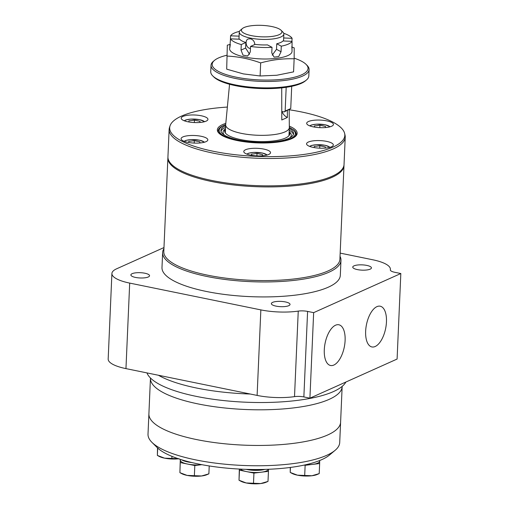 <?xml version="1.0" encoding="UTF-8"?>
<svg xmlns="http://www.w3.org/2000/svg" width="509" height="509" viewBox="0 0 509 509"><rect width="100%" height="100%" fill="white"/><g stroke="black" fill="none" stroke-linecap="round" stroke-linejoin="round"><path stroke-width="0.76" d="M289.176 109.766A87.656 24.788 -177.5 0 1 301.163 111.885A87.656 24.788 -177.5 0 1 344.638 133.441A87.656 24.788 -177.5 0 1 256.18 156.346A87.656 24.788 -177.5 0 1 170.044 125.818A87.656 24.788 -177.5 0 1 227.364 107.068M326.651 141.381A13.387 3.786 -177.5 0 1 333.319 144.976A13.387 3.786 -177.5 0 1 319.779 148.176A13.387 3.786 -177.5 0 1 306.571 143.805A13.387 3.786 -177.5 0 1 326.651 141.381M326.765 120.862A13.387 3.786 -177.5 0 1 333.433 124.457A13.387 3.786 -177.5 0 1 319.894 127.657A13.387 3.786 -177.5 0 1 306.685 123.293A13.387 3.786 -177.5 0 1 326.765 120.862M201.278 115.772A13.387 3.786 -177.5 0 1 207.946 119.36A13.387 3.786 -177.5 0 1 194.406 122.561A13.387 3.786 -177.5 0 1 181.198 118.196A13.387 3.786 -177.5 0 1 201.278 115.772M201.163 136.285A13.387 3.786 -177.5 0 1 207.831 139.88A13.387 3.786 -177.5 0 1 194.292 143.08A13.387 3.786 -177.5 0 1 181.083 138.715A13.387 3.786 -177.5 0 1 201.163 136.285M263.853 149.092A13.387 3.786 -177.5 0 1 270.521 152.687A13.387 3.786 -177.5 0 1 256.981 155.888A13.387 3.786 -177.5 0 1 243.773 151.517A13.387 3.786 -177.5 0 1 263.853 149.092M251.433 155.302L251.44 154.17L257.013 153.489L262.58 154.628L262.574 155.786M188.744 142.495L188.75 141.368L194.33 140.681L199.897 141.82L199.891 142.978M314.231 147.591L314.238 146.458L319.817 145.778L325.385 146.916L325.378 148.074M289.144 131.678A32.64 9.232 -177.5 0 1 286.637 137.462A32.64 9.232 -177.5 0 1 256.822 141.515A32.64 9.232 -177.5 0 1 227.478 134.879A32.64 9.232 -177.5 0 1 225.481 128.898M289.15 131.577L289.875 132.302A34.135 9.652 -177.5 0 1 289.659 137.964M224.424 135.114A34.135 9.652 -177.5 0 1 224.698 129.458L225.487 128.796M289.214 130.158A36.368 10.282 -177.5 0 1 293.413 134.446M220.995 131.284A36.368 10.282 -177.5 0 1 225.551 127.377M289.284 128.446A36.368 10.282 -177.5 0 1 293.572 133.6A36.368 10.282 -177.5 0 1 256.791 142.285A36.368 10.282 -177.5 0 1 220.906 130.425A36.368 10.282 -177.5 0 1 225.627 125.666M319.709 148.17L319.817 145.778M325.334 148.074L325.385 146.916M314.346 127.072L314.352 125.946L319.926 125.259L325.499 126.397L325.493 127.555M319.824 127.651L319.926 125.259M325.448 127.555L325.499 126.397M188.858 121.975L188.864 120.849L194.438 120.162L200.005 121.301L199.999 122.459M194.336 122.554L194.438 120.162M199.961 122.465L200.005 121.301M194.222 143.074L194.33 140.681M199.846 142.978L199.897 141.82M256.911 155.881L257.013 153.489M262.529 155.786L262.58 154.628M285.377 301.926A9.347 2.64 -177.5 0 1 290.028 304.439A9.347 2.64 -177.5 0 1 280.58 306.666A9.347 2.64 -177.5 0 1 271.361 303.625A9.347 2.64 -177.5 0 1 285.377 301.926M366.773 265.405A9.347 2.64 -177.5 0 1 371.43 267.912A9.347 2.64 -177.5 0 1 361.975 270.145A9.347 2.64 -177.5 0 1 352.756 267.098A9.347 2.64 -177.5 0 1 366.773 265.405M144.893 273.231A9.347 2.64 -177.5 0 1 149.544 275.738A9.347 2.64 -177.5 0 1 140.096 277.971A9.347 2.64 -177.5 0 1 130.877 274.924A9.347 2.64 -177.5 0 1 144.893 273.231M345.108 340.457A20.786 9.779 -78.5 0 1 330.538 365.494A20.786 9.779 -78.5 0 1 325.111 343.174A20.786 9.779 -78.5 0 1 338.854 324.767A20.786 9.779 -78.5 0 1 345.108 340.457M386.458 321.904A20.786 9.779 -78.5 0 1 371.888 346.941A20.786 9.779 -78.5 0 1 366.467 324.615A20.786 9.779 -78.5 0 1 380.21 306.208A20.786 9.779 -78.5 0 1 386.458 321.904M344.638 133.441L345.045 135.159A88.133 24.922 -177.5 0 1 345.229 137.137A88.133 24.922 -177.5 0 1 256.097 158.191A88.133 24.922 -177.5 0 1 169.134 129.451A88.133 24.922 -177.5 0 1 169.497 127.498L170.044 125.818M345.229 137.137L344.039 164.509A88.133 24.922 -177.5 0 1 254.901 185.562A88.133 24.922 -177.5 0 1 167.938 156.817L169.134 129.451M343.995 165.043A88.133 24.922 -177.5 0 1 343.989 165.578A88.133 24.922 -177.5 0 1 254.856 186.631A88.133 24.922 -177.5 0 1 167.894 157.885A88.133 24.922 -177.5 0 1 167.938 157.357M343.989 165.578L339.904 259.227A88.133 24.922 -177.5 0 1 250.765 280.281A88.133 24.922 -177.5 0 1 163.803 251.535L167.894 157.885M340.031 256.32A89.247 25.234 -177.5 0 1 340.966 260.341A89.247 25.234 -177.5 0 1 250.708 281.662A89.247 25.234 -177.5 0 1 162.645 252.559A89.247 25.234 -177.5 0 1 163.93 248.634M340.966 260.341L340.317 275.312A89.247 25.234 -177.5 0 1 250.053 296.632A89.247 25.234 -177.5 0 1 161.989 267.524L162.645 252.559M111.904 273.511L108.175 359.036A35.7 10.097 -177.5 0 0 125.958 368.618L257.115 395.417A35.7 10.097 -177.5 0 0 294.514 396.632L298.249 311.107A35.7 10.097 -177.5 0 1 260.85 309.892L129.693 283.093A35.7 10.097 -177.5 0 1 111.904 273.511A35.7 10.097 -177.5 0 1 116.707 268.765L163.981 247.559M298.249 311.107A8.927 2.526 -177.5 0 1 307.595 311.413L313.652 312.647L400.825 273.53L394.774 272.296A8.927 2.526 -177.5 0 1 390.327 269.897A8.927 2.526 -177.5 0 1 390.339 269.783A35.7 10.097 -177.5 0 0 390.397 269.325L390.365 270.164M340.171 253.113L372.613 259.743A35.7 10.097 -177.5 0 1 390.397 269.325M313.652 312.647L309.917 398.172L397.096 359.055L400.825 273.53M309.917 398.172L303.86 396.937L307.595 311.413M294.514 396.632A8.927 2.526 -177.5 0 1 303.86 396.937M345.885 382.036A100.407 28.389 -177.5 0 1 244.664 402.161A100.407 28.389 -177.5 0 1 146.955 372.906M281.916 111.484A10.04 8.392 -114.2 0 0 287.375 117.471L281.789 119.978L281.77 111.452L284.137 111.935L290.741 108.557L291.708 86.32M284.137 111.935L285.148 111.064L286.185 87.306M285.148 111.064L290.741 108.557M230.564 38.843L239.669 39.212A22.313 6.312 -177.5 0 0 245.841 42.502L241.272 44.55A31.24 8.831 -177.5 0 1 230.564 38.843L229.61 48.718A31.24 8.831 -177.5 0 0 260.43 58.904A31.24 8.831 -177.5 0 0 292.026 51.441L292.058 41.344L282.953 40.968A22.313 6.312 -177.5 0 1 276.75 43.755L276.508 49.316L272.213 55.15M281.057 30.254L282.94 32.131A22.313 6.312 -177.5 0 1 283.85 34.033A22.313 6.312 -177.5 0 1 261.282 39.365A22.313 6.312 -177.5 0 1 239.268 32.086A22.313 6.312 -177.5 0 1 240.343 30.273L242.379 28.561A20.258 5.726 -177.5 0 1 271.793 26.538A20.258 5.726 -177.5 0 1 281.057 30.254A20.258 5.726 -177.5 0 1 261.397 36.82A20.258 5.726 -177.5 0 1 242.379 28.561M245.841 42.502L245.599 48.056L249.62 54.272M292.058 41.344A31.24 8.831 -177.5 0 1 281.286 46.173L281.044 51.733L278.703 56.556L274.065 57.123L271.768 52.872L272.016 47.312L267.473 44.894A22.313 6.312 -177.5 0 1 255.098 44.391L250.53 46.44L250.288 52.001L247.679 56.015L243.009 55.131L241.031 50.105L245.599 48.056M254.754 44.544C254.627 41.528 253.164 39.607 250.352 38.779L248.163 38.977C244.536 40.275 246 48.412 250.447 48.47M287.375 117.471L287.362 110.491M283.742 33.327A31.24 8.831 -177.5 0 1 292.077 38.309L291.943 41.337M292.058 50.62L291.829 46.542M272.016 47.312A31.24 8.831 -177.5 0 1 250.53 46.44M241.272 44.55L241.031 50.105M239.09 36.158L230.577 35.815L230.335 41.375C229.54 48.985 229.534 49.99 230.322 44.404M230.577 35.815A31.24 8.831 -177.5 0 1 239.434 31.393M292.077 38.309L283.678 37.971M226.696 69.154L227.326 45.155L226.696 69.154L243.34 73.894L260.105 75.981L276.781 75.256L293.572 71.871L294.145 58.809C283.061 58.427 271.908 59.795 260.672 62.919L260.105 75.981M294.151 58.185A47.973 13.565 -177.5 0 1 306.074 64.376L307.099 65.4A49.087 13.883 -177.5 0 1 309.097 69.58L308.817 76A49.087 13.883 -177.5 0 1 306.463 79.989L305.355 80.918A47.973 13.565 -177.5 0 1 259.138 88.477A47.973 13.565 -177.5 0 1 213.761 76.923L212.737 75.898A49.087 13.883 -177.5 0 1 210.739 71.712L211.019 65.298A49.087 13.883 -177.5 0 1 213.379 61.309L214.486 60.38A47.973 13.565 -177.5 0 1 226.887 55.252M306.463 79.989A49.087 13.883 -177.5 0 1 259.17 87.72A49.087 13.883 -177.5 0 1 212.737 75.898M309.097 69.58A49.087 13.883 -177.5 0 1 259.45 81.306A49.087 13.883 -177.5 0 1 211.019 65.298M306.074 64.376A47.973 13.565 -177.5 0 1 259.514 79.926A47.973 13.565 -177.5 0 1 214.486 60.38M289.176 109.677L289.322 127.498A31.863 9.009 -177.5 0 1 289.322 127.632A31.863 9.009 -177.5 0 1 257.096 135.241A31.863 9.009 -177.5 0 1 225.659 124.851A31.863 9.009 -177.5 0 1 225.672 124.718A38.156 10.791 -177.5 0 0 231.811 139.033A38.156 10.791 -177.5 0 0 281.954 141.228A38.156 10.791 -177.5 0 0 289.322 127.473M281.77 111.452L281.719 87.872M227.262 56.092C238.511 56.62 249.652 58.898 260.672 62.919M291.854 47.057L294.202 47.871L294.145 58.809M281.286 46.173L276.75 43.755M227.326 45.155L230.074 44.442M335.107 450.331A95.94 27.13 -177.5 0 1 242.678 465.442A95.94 27.13 -177.5 0 1 151.924 442.334L157.039 447.443A90.367 25.552 -177.5 0 0 242.519 469.215A90.367 25.552 -177.5 0 0 329.571 454.976L335.107 450.331A95.94 27.13 -177.5 0 0 339.713 442.525L342.156 386.573A95.94 27.13 -177.5 0 1 245.122 409.49A95.94 27.13 -177.5 0 1 150.454 378.2L150.467 378.009M151.924 442.334A95.94 27.13 -177.5 0 1 148.011 434.158L148.902 413.842A95.94 27.13 -177.5 0 0 243.569 445.133A95.94 27.13 -177.5 0 0 340.604 422.216A95.94 27.13 -177.5 0 1 243.569 445.133A95.94 27.13 -177.5 0 1 148.902 413.842L150.454 378.2A95.94 27.13 -177.5 0 0 245.122 409.49A95.94 27.13 -177.5 0 0 342.156 386.573L342.169 386.382M253.94 473.109L239.465 470.151L239.02 480.241L240.922 481.253A14.5 4.104 -177.5 0 0 246.21 482.965L260.697 483.55L268.001 481.419L268.447 471.328L253.94 473.109L253.501 483.2M239.332 469.056L239.02 480.241L246.21 482.965A14.5 4.104 -177.5 0 0 260.697 483.55A14.5 4.104 -177.5 0 0 265.838 482.335L268.001 481.419M268.453 469.273L268.447 471.328M239.465 470.151L239.472 469.063M290.442 467.434L290.225 472.441L292.121 473.453A14.5 4.104 -177.5 0 0 297.409 475.164L311.896 475.75L319.207 473.618L319.646 463.527L312.392 464.418A14.5 4.104 -177.5 0 1 305.922 464.698M290.264 467.459L290.225 472.441L297.409 475.164A14.5 4.104 -177.5 0 0 311.896 475.75A14.5 4.104 -177.5 0 0 317.037 474.541L319.207 473.618M319.658 461.16A14.5 4.104 -177.5 0 1 319.658 461.205A14.5 4.104 -177.5 0 1 312.392 464.418L305.139 465.309L304.7 475.4M305.139 465.309L304.121 465.099M319.658 461.179L319.646 463.527M268.415 469.273A14.5 4.104 -177.5 0 1 261.193 472.218A14.5 4.104 -177.5 0 1 246.7 471.627A14.5 4.104 -177.5 0 1 240.21 469.101M180.301 459.366L179.9 472.67L181.796 473.682A14.5 4.104 -177.5 0 0 187.083 475.393L201.57 475.979L208.881 473.847L206.711 474.77A14.5 4.104 -177.5 0 1 201.57 475.979A14.5 4.104 -177.5 0 1 187.083 475.393L179.9 472.67L180.358 459.385M194.813 465.538L187.579 464.062A14.5 4.104 -177.5 0 0 201.838 464.679L194.813 465.538L194.374 475.629M180.39 459.398L180.351 460.168A14.5 4.104 -177.5 0 0 180.351 460.212A14.5 4.104 -177.5 0 0 187.579 464.062L180.339 462.579M209.224 465.945L208.881 473.847M157.695 448.073L157.37 455.434L159.272 456.446A14.5 4.104 -177.5 0 0 164.56 458.157L179.047 458.743M157.523 447.914L157.37 455.434L164.56 458.157A14.5 4.104 -177.5 0 0 178.557 458.8M171.94 456.35L171.851 458.393M191.804 462.541A14.5 4.104 -177.5 0 1 181.713 459.812M187.853 461.555A13.279 3.754 -177.5 0 1 185.384 460.887M264.89 469.393A14.5 4.104 -177.5 0 1 246.14 469.349M262.593 469.451A13.279 3.754 -177.5 0 1 248.487 469.419M289.316 126.143A39.937 11.293 -177.5 0 1 291.784 138.639A39.937 11.293 -177.5 0 1 234.929 140.058A39.937 11.293 -177.5 0 1 225.799 123.369M293.12 129.553A39.047 11.039 -177.5 0 1 296.232 134.141C296.263 135.598 294.647 137.112 291.383 138.677C282.209 143.36 254.907 144.664 235.393 140.109C229.712 138.804 225.328 137.245 222.242 135.451C219.5 133.797 218.157 132.225 218.215 130.737A39.047 11.039 -177.5 0 1 221.708 126.436M250.326 394.03A100.407 28.389 -177.5 0 1 158.426 375.254M247.069 154.189A10.263 2.901 -177.5 0 1 262.148 153.005A10.263 2.901 -177.5 0 1 266.996 155.06M184.385 141.381A10.263 2.901 -177.5 0 1 199.458 140.198A10.263 2.901 -177.5 0 1 204.313 142.253M309.873 146.477A10.263 2.901 -177.5 0 1 324.946 145.294A10.263 2.901 -177.5 0 1 329.8 147.349M184.493 120.868A10.263 2.901 -177.5 0 1 199.573 119.679A10.263 2.901 -177.5 0 1 204.427 121.734M309.987 125.958A10.263 2.901 -177.5 0 1 325.06 124.775A10.263 2.901 -177.5 0 1 329.915 126.83M257.115 395.417L260.85 309.892M125.958 368.618L129.693 283.093M281.044 51.733L276.508 49.316M267.295 154.978L262.288 152.986L253.565 152.395L248.602 153.209L246.782 154.081M330.099 147.266L325.086 145.275L316.363 144.683L311.4 145.498L309.58 146.369M225.684 124.578L222.796 125.825L219.214 128.567L218.208 130.921M296.213 134.325L295.417 131.895L294.278 130.539L289.322 127.358M204.612 142.17L199.598 140.179L190.875 139.587L185.912 140.401L184.093 141.273M204.72 121.651L199.713 119.66L190.99 119.068L186.027 119.882L184.207 120.754M330.207 126.747L325.2 124.756L316.477 124.164L311.514 124.979L309.695 125.85M283.545 40.994L283.85 34.033M238.956 39.187L239.268 32.086M288.972 135.687L289.322 127.632M225.309 132.906L225.659 124.851M229.553 84.259L225.672 124.718M319.658 461.205L319.684 460.524"/></g></svg>

